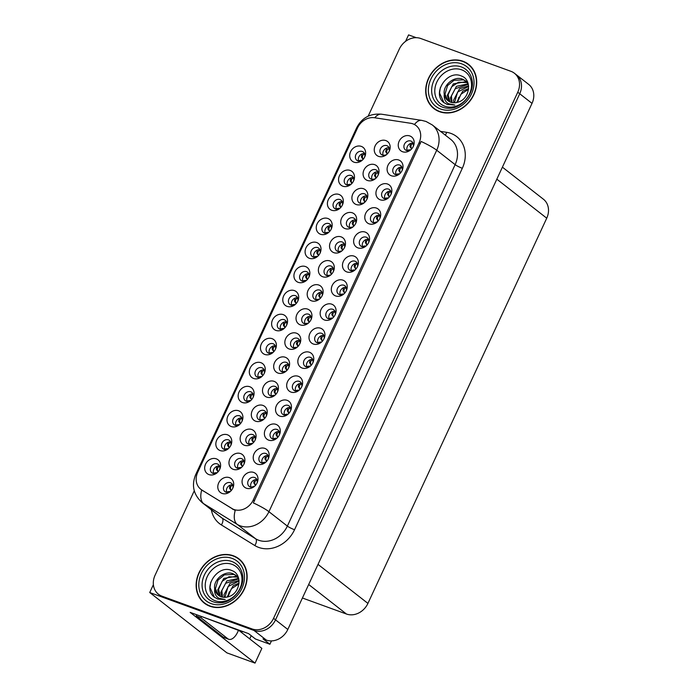 <?xml version="1.0" encoding="UTF-8"?>
<svg xmlns="http://www.w3.org/2000/svg" width="698" height="698" viewBox="0 0 698 698"><rect width="100%" height="100%" fill="white"/><g stroke="black" fill="none" stroke-linecap="round" stroke-linejoin="round"><path stroke-width="1.05" d="M230.759 445.516A5.27 4.458 -52 0 0 229.502 440.455A5.27 4.458 -52 0 0 228.455 439.88A5.27 4.458 -52 0 0 222.339 442.445A5.27 4.458 -52 0 0 223.011 448.762A5.27 4.458 -52 0 0 224.058 449.338A5.27 4.458 -52 0 0 228.22 448.762M224.782 449.529A5.27 4.458 128 0 1 225.69 444.172A5.27 4.458 128 0 1 230.68 442M227.461 434.802A8.777 7.434 -52 0 0 216.72 440.115A8.777 7.434 -52 0 0 220.14 450.576A8.777 7.434 -52 0 0 227.731 449.154A8.777 7.434 -52 0 0 231.021 444.949A8.777 7.434 -52 0 0 227.461 434.802M323.924 338.949A5.27 4.458 -52 0 0 322.668 333.888A5.27 4.458 -52 0 0 321.612 333.312A5.27 4.458 -52 0 0 315.505 335.878A5.27 4.458 -52 0 0 316.177 342.195A5.27 4.458 -52 0 0 317.224 342.77A5.27 4.458 -52 0 0 321.385 342.186M317.948 342.962A5.27 4.458 128 0 1 318.855 337.596A5.27 4.458 128 0 1 323.837 335.424M320.626 328.235A8.777 7.434 -52 0 0 309.886 333.539A8.777 7.434 -52 0 0 313.306 344.001A8.777 7.434 -52 0 0 320.897 342.578A8.777 7.434 -52 0 0 324.186 338.382A8.777 7.434 -52 0 0 320.626 328.235M264.228 373.413A5.27 4.458 -52 0 0 262.971 368.361A5.27 4.458 -52 0 0 261.925 367.776A5.27 4.458 -52 0 0 255.808 370.341A5.27 4.458 -52 0 0 256.48 376.658A5.27 4.458 -52 0 0 257.527 377.243A5.27 4.458 -52 0 0 261.689 376.658M258.251 377.426A5.27 4.458 128 0 1 259.159 372.069A5.27 4.458 128 0 1 264.149 369.896M260.93 362.698A8.777 7.434 -52 0 0 250.189 368.012A8.777 7.434 -52 0 0 253.61 378.473A8.777 7.434 -52 0 0 261.2 377.051A8.777 7.434 -52 0 0 264.49 372.845A8.777 7.434 -52 0 0 260.93 362.698M346.234 290.883A5.27 4.458 -52 0 0 344.978 285.822A5.27 4.458 -52 0 0 343.931 285.238A5.27 4.458 -52 0 0 337.815 287.812A5.27 4.458 -52 0 0 338.486 294.12A5.27 4.458 -52 0 0 339.533 294.704A5.27 4.458 -52 0 0 343.695 294.12M340.258 294.896A5.27 4.458 128 0 1 341.165 289.53A5.27 4.458 128 0 1 346.156 287.358M342.936 280.168A8.777 7.434 -52 0 0 332.196 285.473A8.777 7.434 -52 0 0 335.616 295.935A8.777 7.434 -52 0 0 343.207 294.512A8.777 7.434 -52 0 0 346.496 290.316A8.777 7.434 -52 0 0 342.936 280.168M342.317 205.177A5.27 4.458 -52 0 0 341.06 200.125A5.27 4.458 -52 0 0 340.013 199.541A5.27 4.458 -52 0 0 333.906 202.106A5.27 4.458 -52 0 0 334.569 208.423A5.27 4.458 -52 0 0 335.625 209.007A5.27 4.458 -52 0 0 339.786 208.423M336.349 209.191A5.27 4.458 128 0 1 337.256 203.833A5.27 4.458 128 0 1 342.238 201.661M339.019 194.463A8.777 7.434 -52 0 0 328.278 199.776A8.777 7.434 -52 0 0 331.698 210.238A8.777 7.434 -52 0 0 339.298 208.815A8.777 7.434 -52 0 0 342.578 204.61A8.777 7.434 -52 0 0 339.019 194.463M266.243 416.139A5.27 4.458 -52 0 0 264.987 411.078A5.27 4.458 -52 0 0 263.94 410.503A5.27 4.458 -52 0 0 257.824 413.068A5.27 4.458 -52 0 0 258.496 419.385A5.27 4.458 -52 0 0 259.543 419.96A5.27 4.458 -52 0 0 263.704 419.385M261.226 419.681L260.267 420.144A5.27 4.458 128 0 1 261.174 414.795A5.27 4.458 128 0 1 266.165 412.614M262.945 405.425A8.777 7.434 -52 0 0 252.205 410.738A8.777 7.434 -52 0 0 255.625 421.199A8.777 7.434 -52 0 0 263.216 419.768A8.777 7.434 -52 0 0 266.505 415.572A8.777 7.434 -52 0 0 262.945 405.425M243.89 464.292A5.27 4.458 -52 0 0 242.634 459.232A5.27 4.458 -52 0 0 241.587 458.656A5.27 4.458 -52 0 0 235.47 461.221A5.27 4.458 -52 0 0 236.142 467.538A5.27 4.458 -52 0 0 237.198 468.114A5.27 4.458 -52 0 0 241.36 467.538M237.922 468.306A5.27 4.458 128 0 1 238.829 462.94A5.27 4.458 128 0 1 243.811 460.767M240.592 453.578A8.777 7.434 -52 0 0 229.851 458.891A8.777 7.434 -52 0 0 233.272 469.344A8.777 7.434 -52 0 0 240.871 467.922A8.777 7.434 -52 0 0 244.152 463.725A8.777 7.434 -52 0 0 240.592 453.578M368.544 242.808A5.27 4.458 -52 0 0 367.288 237.756A5.27 4.458 -52 0 0 366.241 237.172A5.27 4.458 -52 0 0 360.133 239.737A5.27 4.458 -52 0 0 360.796 246.054A5.27 4.458 -52 0 0 361.852 246.638A5.27 4.458 -52 0 0 366.014 246.054M362.576 246.83A5.27 4.458 128 0 1 363.484 241.464A5.27 4.458 128 0 1 368.465 239.292M365.246 232.102A8.777 7.434 -52 0 0 354.505 237.407A8.777 7.434 -52 0 0 357.926 247.869A8.777 7.434 -52 0 0 365.525 246.446A8.777 7.434 -52 0 0 368.806 242.241A8.777 7.434 -52 0 0 365.246 232.102M364.626 157.111A5.27 4.458 -52 0 0 363.379 152.059A5.27 4.458 -52 0 0 362.323 151.475A5.27 4.458 -52 0 0 356.216 154.04A5.27 4.458 -52 0 0 356.887 160.357A5.27 4.458 -52 0 0 357.934 160.941A5.27 4.458 -52 0 0 362.096 160.357M359.671 160.523L358.641 161.09A5.27 4.458 128 0 1 359.566 155.767A5.27 4.458 128 0 1 364.548 153.595M361.328 146.397A8.777 7.434 -52 0 0 350.588 151.71A8.777 7.434 -52 0 0 354.008 162.172A8.777 7.434 -52 0 0 361.608 160.749A8.777 7.434 -52 0 0 364.888 156.544A8.777 7.434 -52 0 0 361.328 146.397M288.597 367.986A5.27 4.458 -52 0 0 287.34 362.934A5.27 4.458 -52 0 0 286.285 362.349A5.27 4.458 -52 0 0 280.177 364.914A5.27 4.458 -52 0 0 280.849 371.231A5.27 4.458 -52 0 0 281.896 371.816A5.27 4.458 -52 0 0 286.058 371.231M282.62 371.999A5.27 4.458 128 0 1 283.528 366.642A5.27 4.458 128 0 1 288.51 364.469M285.299 357.271A8.777 7.434 -52 0 0 274.558 362.585A8.777 7.434 -52 0 0 277.979 373.046A8.777 7.434 -52 0 0 285.569 371.624A8.777 7.434 -52 0 0 288.859 367.418A8.777 7.434 -52 0 0 285.299 357.271M344.472 247.607A5.27 4.458 -52 0 0 343.215 242.555A5.27 4.458 -52 0 0 342.168 241.97A5.27 4.458 -52 0 0 336.052 244.536A5.27 4.458 -52 0 0 336.724 250.852A5.27 4.458 -52 0 0 337.771 251.437A5.27 4.458 -52 0 0 341.933 250.852M338.495 251.62A5.27 4.458 128 0 1 339.411 246.263A5.27 4.458 128 0 1 344.393 244.091M341.174 236.892A8.777 7.434 -52 0 0 330.433 242.206A8.777 7.434 -52 0 0 333.853 252.667A8.777 7.434 -52 0 0 341.444 251.245A8.777 7.434 -52 0 0 344.733 247.04A8.777 7.434 -52 0 0 341.174 236.892M301.606 387.015A5.27 4.458 -52 0 0 300.349 381.954A5.27 4.458 -52 0 0 299.302 381.378A5.27 4.458 -52 0 0 293.195 383.944A5.27 4.458 -52 0 0 293.867 390.261A5.27 4.458 -52 0 0 294.914 390.836A5.27 4.458 -52 0 0 299.076 390.261M295.638 391.028A5.27 4.458 128 0 1 296.545 385.671A5.27 4.458 128 0 1 301.527 383.49M298.308 376.301A8.777 7.434 -52 0 0 287.567 381.614A8.777 7.434 -52 0 0 290.987 392.075A8.777 7.434 -52 0 0 298.587 390.644A8.777 7.434 -52 0 0 301.868 386.448A8.777 7.434 -52 0 0 298.308 376.301M320.007 253.243A5.27 4.458 -52 0 0 318.75 248.191A5.27 4.458 -52 0 0 317.703 247.607A5.27 4.458 -52 0 0 311.587 250.172A5.27 4.458 -52 0 0 312.259 256.489A5.27 4.458 -52 0 0 313.306 257.073A5.27 4.458 -52 0 0 317.468 256.489M314.03 257.257A5.27 4.458 128 0 1 314.946 251.899A5.27 4.458 128 0 1 319.928 249.727M316.709 242.538A8.777 7.434 -52 0 0 305.968 247.842A8.777 7.434 -52 0 0 309.389 258.304A8.777 7.434 -52 0 0 316.979 256.881A8.777 7.434 -52 0 0 320.269 252.676A8.777 7.434 -52 0 0 316.709 242.538M232.713 488.364A5.27 4.458 -52 0 0 231.457 483.313A5.27 4.458 -52 0 0 230.41 482.728A5.27 4.458 -52 0 0 224.302 485.293A5.27 4.458 -52 0 0 224.965 491.61A5.27 4.458 -52 0 0 226.021 492.195A5.27 4.458 -52 0 0 230.183 491.61M226.745 492.378A5.27 4.458 128 0 1 227.653 487.021A5.27 4.458 128 0 1 232.635 484.848M229.415 477.65A8.777 7.434 -52 0 0 218.675 482.964A8.777 7.434 -52 0 0 222.095 493.425A8.777 7.434 -52 0 0 229.694 492.003A8.777 7.434 -52 0 0 232.975 487.797A8.777 7.434 -52 0 0 229.415 477.65M379.703 218.779A5.27 4.458 -52 0 0 378.447 213.719A5.27 4.458 -52 0 0 377.4 213.143A5.27 4.458 -52 0 0 371.284 215.708A5.27 4.458 -52 0 0 371.955 222.025A5.27 4.458 -52 0 0 373.002 222.601A5.27 4.458 -52 0 0 377.164 222.025L373.718 222.758M373.727 222.793A5.27 4.458 128 0 1 374.634 217.436A5.27 4.458 128 0 1 379.625 215.254M376.405 208.065A8.777 7.434 -52 0 0 365.665 213.379A8.777 7.434 -52 0 0 369.085 223.84A8.777 7.434 -52 0 0 376.676 222.409A8.777 7.434 -52 0 0 379.965 218.212A8.777 7.434 -52 0 0 376.405 208.065M299.765 343.913A5.27 4.458 -52 0 0 298.517 338.853A5.27 4.458 -52 0 0 297.461 338.277A5.27 4.458 -52 0 0 291.354 340.842A5.27 4.458 -52 0 0 292.026 347.159A5.27 4.458 -52 0 0 293.073 347.735A5.27 4.458 -52 0 0 297.235 347.159M293.797 347.927A5.27 4.458 128 0 1 294.704 342.561A5.27 4.458 128 0 1 299.686 340.388M296.467 333.199A8.777 7.434 -52 0 0 285.726 338.513A8.777 7.434 -52 0 0 289.147 348.965A8.777 7.434 -52 0 0 296.746 347.543A8.777 7.434 -52 0 0 300.027 343.346A8.777 7.434 -52 0 0 296.467 333.199M355.648 223.535A5.27 4.458 -52 0 0 354.392 218.474A5.27 4.458 -52 0 0 353.345 217.898A5.27 4.458 -52 0 0 347.229 220.463A5.27 4.458 -52 0 0 347.901 226.78A5.27 4.458 -52 0 0 348.948 227.356A5.27 4.458 -52 0 0 353.109 226.78M349.672 227.548A5.27 4.458 128 0 1 350.579 222.191A5.27 4.458 128 0 1 355.57 220.01M352.35 212.82A8.777 7.434 -52 0 0 341.61 218.134A8.777 7.434 -52 0 0 345.03 228.586A8.777 7.434 -52 0 0 352.621 227.164A8.777 7.434 -52 0 0 355.91 222.967A8.777 7.434 -52 0 0 352.35 212.82M402.013 170.713A5.27 4.458 -52 0 0 400.757 165.653A5.27 4.458 -52 0 0 399.71 165.077A5.27 4.458 -52 0 0 393.593 167.642A5.27 4.458 -52 0 0 394.265 173.959A5.27 4.458 -52 0 0 395.312 174.535A5.27 4.458 -52 0 0 399.474 173.95M396.045 174.727A5.27 4.458 128 0 1 396.953 169.361A5.27 4.458 128 0 1 401.935 167.188M398.715 159.999A8.777 7.434 -52 0 0 387.975 165.304A8.777 7.434 -52 0 0 391.395 175.765A8.777 7.434 -52 0 0 398.994 174.343A8.777 7.434 -52 0 0 402.275 170.146A8.777 7.434 -52 0 0 398.715 159.999M322.118 295.76A5.27 4.458 -52 0 0 320.862 290.7A5.27 4.458 -52 0 0 319.815 290.124A5.27 4.458 -52 0 0 313.707 292.689A5.27 4.458 -52 0 0 314.37 299.006A5.27 4.458 -52 0 0 315.426 299.582A5.27 4.458 -52 0 0 319.588 299.006M316.15 299.774A5.27 4.458 128 0 1 317.058 294.416A5.27 4.458 128 0 1 322.04 292.244M318.82 285.046A8.777 7.434 -52 0 0 308.08 290.359A8.777 7.434 -52 0 0 311.5 300.821A8.777 7.434 -52 0 0 319.099 299.398A8.777 7.434 -52 0 0 322.38 295.193A8.777 7.434 -52 0 0 318.82 285.046M378.002 175.381A5.27 4.458 -52 0 0 376.746 170.321A5.27 4.458 -52 0 0 375.69 169.745A5.27 4.458 -52 0 0 369.582 172.31A5.27 4.458 -52 0 0 370.254 178.627A5.27 4.458 -52 0 0 371.301 179.203A5.27 4.458 -52 0 0 375.463 178.627M372.025 179.395A5.27 4.458 128 0 1 372.933 174.038A5.27 4.458 128 0 1 377.915 171.865M374.695 164.667A8.777 7.434 -52 0 0 363.963 169.98A8.777 7.434 -52 0 0 367.375 180.442A8.777 7.434 -52 0 0 374.974 179.02A8.777 7.434 -52 0 0 378.255 174.814A8.777 7.434 -52 0 0 374.695 164.667M256.986 483.147A5.27 4.458 -52 0 0 255.73 478.095A5.27 4.458 -52 0 0 254.683 477.511A5.27 4.458 -52 0 0 248.567 480.076A5.27 4.458 -52 0 0 249.238 486.393A5.27 4.458 -52 0 0 250.285 486.977A5.27 4.458 -52 0 0 254.447 486.393L251.001 487.125M251.01 487.16A5.27 4.458 128 0 1 251.917 481.803A5.27 4.458 128 0 1 256.908 479.631M253.688 472.433A8.777 7.434 -52 0 0 242.948 477.746A8.777 7.434 -52 0 0 246.368 488.207A8.777 7.434 -52 0 0 253.959 486.785A8.777 7.434 -52 0 0 257.248 482.58A8.777 7.434 -52 0 0 253.688 472.433M219.6 469.553A5.27 4.458 -52 0 0 218.343 464.493A5.27 4.458 -52 0 0 217.296 463.908A5.27 4.458 -52 0 0 211.189 466.482A5.27 4.458 -52 0 0 211.852 472.79A5.27 4.458 -52 0 0 212.907 473.375A5.27 4.458 -52 0 0 217.069 472.79M214.644 472.965L213.614 473.532A5.27 4.458 128 0 1 214.539 468.201A5.27 4.458 128 0 1 219.521 466.028M216.301 458.839A8.777 7.434 -52 0 0 205.561 464.144A8.777 7.434 -52 0 0 208.981 474.605A8.777 7.434 -52 0 0 216.581 473.183A8.777 7.434 -52 0 0 219.861 468.986A8.777 7.434 -52 0 0 216.301 458.839M413.172 146.676A5.27 4.458 -52 0 0 411.916 141.624A5.27 4.458 -52 0 0 410.869 141.04A5.27 4.458 -52 0 0 404.753 143.605A5.27 4.458 -52 0 0 405.425 149.922A5.27 4.458 -52 0 0 406.472 150.506A5.27 4.458 -52 0 0 410.633 149.922M407.196 150.689A5.27 4.458 128 0 1 408.103 145.332A5.27 4.458 128 0 1 413.085 143.16M409.874 135.962A8.777 7.434 -52 0 0 399.134 141.275A8.777 7.434 -52 0 0 402.554 151.736A8.777 7.434 -52 0 0 410.145 150.314A8.777 7.434 -52 0 0 413.434 146.109A8.777 7.434 -52 0 0 409.874 135.962M333.295 271.688A5.27 4.458 -52 0 0 332.039 266.627A5.27 4.458 -52 0 0 330.992 266.051A5.27 4.458 -52 0 0 324.875 268.617A5.27 4.458 -52 0 0 325.547 274.933A5.27 4.458 -52 0 0 326.594 275.509A5.27 4.458 -52 0 0 330.756 274.925M327.327 275.701A5.27 4.458 128 0 1 328.235 270.335A5.27 4.458 128 0 1 333.216 268.163M329.997 260.973A8.777 7.434 -52 0 0 319.256 266.278A8.777 7.434 -52 0 0 322.677 276.74A8.777 7.434 -52 0 0 330.276 275.317A8.777 7.434 -52 0 0 333.557 271.121A8.777 7.434 -52 0 0 329.997 260.973M389.17 151.309A5.27 4.458 -52 0 0 387.914 146.248A5.27 4.458 -52 0 0 386.867 145.673A5.27 4.458 -52 0 0 380.759 148.238A5.27 4.458 -52 0 0 381.431 154.555A5.27 4.458 -52 0 0 382.478 155.131A5.27 4.458 -52 0 0 386.64 154.546M383.202 155.322A5.27 4.458 128 0 1 384.109 149.957A5.27 4.458 128 0 1 389.091 147.784M385.872 140.595A8.777 7.434 -52 0 0 375.131 145.899A8.777 7.434 -52 0 0 378.552 156.361A8.777 7.434 -52 0 0 386.151 154.939A8.777 7.434 -52 0 0 389.432 150.742A8.777 7.434 -52 0 0 385.872 140.595M275.378 349.384A5.27 4.458 -52 0 0 274.131 344.323A5.27 4.458 -52 0 0 273.075 343.748A5.27 4.458 -52 0 0 266.968 346.313A5.27 4.458 -52 0 0 267.639 352.63A5.27 4.458 -52 0 0 268.686 353.205A5.27 4.458 -52 0 0 272.848 352.621M269.411 353.397A5.27 4.458 128 0 1 270.318 348.032A5.27 4.458 128 0 1 275.3 345.859M272.08 338.67A8.777 7.434 -52 0 0 261.34 343.974A8.777 7.434 -52 0 0 264.76 354.436A8.777 7.434 -52 0 0 272.36 353.014A8.777 7.434 -52 0 0 275.64 348.817A8.777 7.434 -52 0 0 272.08 338.67M268.145 459.118A5.27 4.458 -52 0 0 266.889 454.058A5.27 4.458 -52 0 0 265.833 453.482A5.27 4.458 -52 0 0 259.726 456.047A5.27 4.458 -52 0 0 260.398 462.355A5.27 4.458 -52 0 0 261.445 462.94A5.27 4.458 -52 0 0 265.606 462.355M262.169 463.132A5.27 4.458 128 0 1 263.076 457.766A5.27 4.458 128 0 1 268.058 455.593M264.839 448.404A8.777 7.434 -52 0 0 254.098 453.709A8.777 7.434 -52 0 0 257.518 464.17A8.777 7.434 -52 0 0 265.118 462.748A8.777 7.434 -52 0 0 268.398 458.551A8.777 7.434 -52 0 0 264.839 448.404M279.296 435.081A5.27 4.458 -52 0 0 278.04 430.02A5.27 4.458 -52 0 0 276.993 429.445A5.27 4.458 -52 0 0 270.876 432.01A5.27 4.458 -52 0 0 271.548 438.327A5.27 4.458 -52 0 0 272.604 438.902A5.27 4.458 -52 0 0 276.766 438.327M273.328 439.094A5.27 4.458 128 0 1 274.235 433.737A5.27 4.458 128 0 1 279.217 431.565M275.998 424.367A8.777 7.434 -52 0 0 265.257 429.68A8.777 7.434 -52 0 0 268.678 440.141A8.777 7.434 -52 0 0 276.277 438.719A8.777 7.434 -52 0 0 279.558 434.514A8.777 7.434 -52 0 0 275.998 424.367M297.697 301.318A5.27 4.458 -52 0 0 296.441 296.257A5.27 4.458 -52 0 0 295.394 295.673A5.27 4.458 -52 0 0 289.277 298.247A5.27 4.458 -52 0 0 289.949 304.555A5.27 4.458 -52 0 0 290.996 305.139A5.27 4.458 -52 0 0 295.158 304.555M291.72 305.331A5.27 4.458 128 0 1 292.628 299.966A5.27 4.458 128 0 1 297.61 297.793M294.399 290.604A8.777 7.434 -52 0 0 283.658 295.908A8.777 7.434 -52 0 0 287.079 306.37A8.777 7.434 -52 0 0 294.669 304.947A8.777 7.434 -52 0 0 297.959 300.751A8.777 7.434 -52 0 0 294.399 290.604M357.393 266.845A5.27 4.458 -52 0 0 356.137 261.785A5.27 4.458 -52 0 0 355.081 261.209A5.27 4.458 -52 0 0 348.974 263.774A5.27 4.458 -52 0 0 349.646 270.091A5.27 4.458 -52 0 0 350.693 270.667A5.27 4.458 -52 0 0 354.854 270.091M351.417 270.859A5.27 4.458 128 0 1 352.324 265.502A5.27 4.458 128 0 1 357.306 263.329M354.087 256.131A8.777 7.434 -52 0 0 343.355 261.445A8.777 7.434 -52 0 0 346.766 271.906A8.777 7.434 -52 0 0 354.366 270.475A8.777 7.434 -52 0 0 357.655 266.278A8.777 7.434 -52 0 0 354.087 256.131M353.476 181.148A5.27 4.458 -52 0 0 352.22 176.088A5.27 4.458 -52 0 0 351.173 175.512A5.27 4.458 -52 0 0 345.056 178.077A5.27 4.458 -52 0 0 345.728 184.394A5.27 4.458 -52 0 0 346.775 184.97A5.27 4.458 -52 0 0 350.937 184.385M347.499 185.162A5.27 4.458 128 0 1 348.407 179.796A5.27 4.458 128 0 1 353.397 177.624M350.178 170.434A8.777 7.434 -52 0 0 339.437 175.739A8.777 7.434 -52 0 0 342.858 186.2A8.777 7.434 -52 0 0 350.448 184.778A8.777 7.434 -52 0 0 353.738 180.581A8.777 7.434 -52 0 0 350.178 170.434M277.42 392.067A5.27 4.458 -52 0 0 276.164 387.006A5.27 4.458 -52 0 0 275.117 386.422A5.27 4.458 -52 0 0 269 388.995A5.27 4.458 -52 0 0 269.672 395.304A5.27 4.458 -52 0 0 270.719 395.888A5.27 4.458 -52 0 0 274.881 395.304M272.377 395.644L271.452 396.08A5.27 4.458 128 0 1 272.351 390.714A5.27 4.458 128 0 1 277.333 388.542M274.122 381.352A8.777 7.434 -52 0 0 263.382 386.657A8.777 7.434 -52 0 0 266.802 397.118A8.777 7.434 -52 0 0 274.393 395.696A8.777 7.434 -52 0 0 277.682 391.499A8.777 7.434 -52 0 0 274.122 381.352M312.765 362.977A5.27 4.458 -52 0 0 311.509 357.926A5.27 4.458 -52 0 0 310.462 357.341A5.27 4.458 -52 0 0 304.345 359.906A5.27 4.458 -52 0 0 305.017 366.223A5.27 4.458 -52 0 0 306.064 366.808A5.27 4.458 -52 0 0 310.226 366.223M306.797 366.991A5.27 4.458 128 0 1 307.705 361.634A5.27 4.458 128 0 1 312.687 359.461M309.467 352.263A8.777 7.434 -52 0 0 298.727 357.577A8.777 7.434 -52 0 0 302.147 368.038A8.777 7.434 -52 0 0 309.738 366.616A8.777 7.434 -52 0 0 313.027 362.41A8.777 7.434 -52 0 0 309.467 352.263M366.825 199.454A5.27 4.458 -52 0 0 365.569 194.402A5.27 4.458 -52 0 0 364.513 193.817A5.27 4.458 -52 0 0 358.406 196.382A5.27 4.458 -52 0 0 359.077 202.699A5.27 4.458 -52 0 0 360.124 203.284A5.27 4.458 -52 0 0 364.286 202.699M360.849 203.476A5.27 4.458 128 0 1 361.756 198.11A5.27 4.458 128 0 1 366.738 195.937M363.527 188.748A8.777 7.434 -52 0 0 352.787 194.053A8.777 7.434 -52 0 0 356.207 204.514A8.777 7.434 -52 0 0 363.798 203.092A8.777 7.434 -52 0 0 367.087 198.886A8.777 7.434 -52 0 0 363.527 188.748M310.942 319.832A5.27 4.458 -52 0 0 309.685 314.781A5.27 4.458 -52 0 0 308.638 314.196A5.27 4.458 -52 0 0 302.531 316.761A5.27 4.458 -52 0 0 303.194 323.078A5.27 4.458 -52 0 0 304.249 323.663A5.27 4.458 -52 0 0 308.411 323.078M304.974 323.846A5.27 4.458 128 0 1 305.881 318.489A5.27 4.458 128 0 1 310.863 316.316M307.644 309.127A8.777 7.434 -52 0 0 296.903 314.432A8.777 7.434 -52 0 0 300.323 324.893A8.777 7.434 -52 0 0 307.923 323.471A8.777 7.434 -52 0 0 311.203 319.265A8.777 7.434 -52 0 0 307.644 309.127M308.848 277.281A5.27 4.458 -52 0 0 307.591 272.22A5.27 4.458 -52 0 0 306.544 271.644A5.27 4.458 -52 0 0 300.437 274.209A5.27 4.458 -52 0 0 301.1 280.526A5.27 4.458 -52 0 0 302.155 281.102A5.27 4.458 -52 0 0 306.317 280.526L304.328 281.294M302.88 281.294A5.27 4.458 128 0 1 303.787 275.937A5.27 4.458 128 0 1 308.769 273.756M305.55 266.566A8.777 7.434 -52 0 0 294.809 271.88A8.777 7.434 -52 0 0 298.229 282.341A8.777 7.434 -52 0 0 305.829 280.91A8.777 7.434 -52 0 0 309.109 276.713A8.777 7.434 -52 0 0 305.55 266.566M290.455 411.043A5.27 4.458 -52 0 0 289.199 405.992A5.27 4.458 -52 0 0 288.152 405.407A5.27 4.458 -52 0 0 282.036 407.972A5.27 4.458 -52 0 0 282.707 414.289A5.27 4.458 -52 0 0 283.754 414.874A5.27 4.458 -52 0 0 287.916 414.289M284.479 415.066A5.27 4.458 128 0 1 285.386 409.7A5.27 4.458 128 0 1 290.368 407.527M287.157 400.338A8.777 7.434 -52 0 0 276.417 405.643A8.777 7.434 -52 0 0 279.837 416.104A8.777 7.434 -52 0 0 287.428 414.682A8.777 7.434 -52 0 0 290.717 410.476A8.777 7.434 -52 0 0 287.157 400.338M286.538 325.347A5.27 4.458 -52 0 0 285.281 320.295A5.27 4.458 -52 0 0 284.234 319.71A5.27 4.458 -52 0 0 278.118 322.275A5.27 4.458 -52 0 0 278.79 328.592A5.27 4.458 -52 0 0 279.837 329.177A5.27 4.458 -52 0 0 283.999 328.592M280.57 329.36A5.27 4.458 128 0 1 281.477 324.003A5.27 4.458 128 0 1 286.459 321.83M283.24 314.632A8.777 7.434 -52 0 0 272.499 319.946A8.777 7.434 -52 0 0 275.919 330.407A8.777 7.434 -52 0 0 283.519 328.985A8.777 7.434 -52 0 0 286.799 324.779A8.777 7.434 -52 0 0 283.24 314.632M253.069 397.45A5.27 4.458 -52 0 0 251.812 392.389A5.27 4.458 -52 0 0 250.765 391.814A5.27 4.458 -52 0 0 244.658 394.379A5.27 4.458 -52 0 0 245.321 400.696A5.27 4.458 -52 0 0 246.377 401.271A5.27 4.458 -52 0 0 250.538 400.696M247.101 401.463A5.27 4.458 128 0 1 248.008 396.106A5.27 4.458 128 0 1 252.99 393.925M249.771 386.736A8.777 7.434 -52 0 0 239.03 392.049A8.777 7.434 -52 0 0 242.45 402.51A8.777 7.434 -52 0 0 250.05 401.08A8.777 7.434 -52 0 0 253.33 396.883A8.777 7.434 -52 0 0 249.771 386.736M335.075 314.911A5.27 4.458 -52 0 0 333.819 309.86A5.27 4.458 -52 0 0 332.772 309.275A5.27 4.458 -52 0 0 326.664 311.84A5.27 4.458 -52 0 0 327.327 318.157A5.27 4.458 -52 0 0 328.383 318.742A5.27 4.458 -52 0 0 332.545 318.157M329.107 318.925A5.27 4.458 128 0 1 330.014 313.568A5.27 4.458 128 0 1 334.996 311.395M331.777 304.197A8.777 7.434 -52 0 0 321.036 309.511A8.777 7.434 -52 0 0 324.457 319.972A8.777 7.434 -52 0 0 332.056 318.55A8.777 7.434 -52 0 0 335.337 314.344A8.777 7.434 -52 0 0 331.777 304.197M331.166 229.214A5.27 4.458 -52 0 0 329.91 224.154A5.27 4.458 -52 0 0 328.854 223.578A5.27 4.458 -52 0 0 322.746 226.143A5.27 4.458 -52 0 0 323.418 232.46A5.27 4.458 -52 0 0 324.465 233.036A5.27 4.458 -52 0 0 328.627 232.46M325.189 233.228A5.27 4.458 128 0 1 326.097 227.871A5.27 4.458 128 0 1 331.079 225.69M327.868 218.5A8.777 7.434 -52 0 0 317.128 223.814A8.777 7.434 -52 0 0 320.548 234.266A8.777 7.434 -52 0 0 328.139 232.844A8.777 7.434 -52 0 0 331.428 228.647A8.777 7.434 -52 0 0 327.868 218.5M255.067 440.211A5.27 4.458 -52 0 0 253.81 435.159A5.27 4.458 -52 0 0 252.763 434.575A5.27 4.458 -52 0 0 246.647 437.14A5.27 4.458 -52 0 0 247.319 443.457A5.27 4.458 -52 0 0 248.366 444.041A5.27 4.458 -52 0 0 252.528 443.457M250.067 443.71L249.09 444.216A5.27 4.458 128 0 1 250.006 438.868A5.27 4.458 128 0 1 254.988 436.695M251.769 429.506A8.777 7.434 -52 0 0 241.028 434.81A8.777 7.434 -52 0 0 244.448 445.272A8.777 7.434 -52 0 0 252.039 443.849A8.777 7.434 -52 0 0 255.328 439.644A8.777 7.434 -52 0 0 251.769 429.506M390.854 194.742A5.27 4.458 -52 0 0 389.606 189.69A5.27 4.458 -52 0 0 388.55 189.106A5.27 4.458 -52 0 0 382.443 191.671A5.27 4.458 -52 0 0 383.115 197.988A5.27 4.458 -52 0 0 384.162 198.572A5.27 4.458 -52 0 0 388.324 197.988M384.886 198.756A5.27 4.458 128 0 1 385.793 193.398A5.27 4.458 128 0 1 390.775 191.226M387.556 184.028A8.777 7.434 -52 0 0 376.815 189.341A8.777 7.434 -52 0 0 380.236 199.803A8.777 7.434 -52 0 0 387.835 198.38A8.777 7.434 -52 0 0 391.116 194.175A8.777 7.434 -52 0 0 387.556 184.028M241.918 421.479A5.27 4.458 -52 0 0 240.662 416.427A5.27 4.458 -52 0 0 239.606 415.842A5.27 4.458 -52 0 0 233.498 418.407A5.27 4.458 -52 0 0 234.17 424.724A5.27 4.458 -52 0 0 235.217 425.309A5.27 4.458 -52 0 0 239.379 424.724M235.941 425.501A5.27 4.458 128 0 1 236.849 420.135A5.27 4.458 128 0 1 241.831 417.962M238.611 410.773A8.777 7.434 -52 0 0 227.88 416.078A8.777 7.434 -52 0 0 231.291 426.539A8.777 7.434 -52 0 0 238.891 425.117A8.777 7.434 -52 0 0 242.171 420.911A8.777 7.434 -52 0 0 238.611 410.773M412.954 123.86A15.81 13.375 -52 0 0 410.642 123.276L374.582 117.744A15.81 13.375 -52 0 0 357.568 127.891L197.761 472.162A15.81 13.375 -52 0 0 200.771 489.246A15.81 13.375 -52 0 0 201.801 489.97L231.832 508.476A15.81 13.375 -52 0 0 253.278 499.934L419.105 142.689A15.81 13.375 -52 0 0 416.095 125.605A15.81 13.375 -52 0 0 412.954 123.86M153.377 584.662L149.73 592.532L254.037 630.477A17.563 14.859 -52 0 0 275.518 619.859L519.722 93.768A17.563 14.859 -52 0 0 516.38 74.782A17.563 14.859 -52 0 1 519.722 93.768L275.518 619.859A17.563 14.859 -52 0 1 254.037 630.477L163.89 597.68A17.563 14.859 -52 0 1 160.392 595.752L158.42 594.207A17.563 14.859 -52 0 0 161.919 596.144L252.074 628.942A17.563 14.859 -52 0 0 273.555 618.323L517.759 92.232A17.563 14.859 -52 0 0 514.417 73.246A17.563 14.859 -52 0 0 510.919 71.309L420.763 38.512A17.563 14.859 -52 0 0 399.282 49.13L368.16 116.182M416.261 37.692L408.574 34.9L405.573 41.365M239.117 630.599L261.863 648.381L255.032 663.1L190.144 612.373L248.584 633.627L255.459 639.01L269.908 644.263L263.024 638.879L266.331 640.083A17.563 14.859 -52 0 0 287.812 629.465L532.016 103.374A17.563 14.859 -52 0 0 528.674 84.388L514.417 73.246M271.47 640.904L269.908 644.263M255.032 663.1L226.894 652.866L149.73 592.532M502.403 167.162L543.393 199.2A17.563 14.859 128 0 1 546.735 218.186L367.925 603.404A17.563 14.859 128 0 1 346.444 614.022L302.417 598.003M249.718 638.888L251.201 635.677M462.914 61.223A28.103 23.776 -52 0 0 430.317 74.904A28.103 23.776 -52 0 0 433.894 108.591A28.103 23.776 -52 0 0 439.487 111.68A28.103 23.776 -52 0 0 472.084 97.999A28.103 23.776 -52 0 0 468.506 64.312A28.103 23.776 -52 0 0 462.914 61.223M433.222 107.658A28.103 23.776 -52 0 0 434.898 109.324M233.35 555.774A28.103 23.776 -52 0 0 200.754 569.455A28.103 23.776 -52 0 0 204.331 603.142A28.103 23.776 -52 0 0 209.924 606.23A28.103 23.776 -52 0 0 242.52 592.55A28.103 23.776 -52 0 0 238.943 558.862A28.103 23.776 -52 0 0 233.35 555.774M203.659 602.208A28.103 23.776 -52 0 0 205.334 603.875M421.121 141.458L253.348 502.909A20.486 2.897 24.9 0 1 268.931 511.686A23.418 19.814 128 0 1 240.286 525.838A23.418 19.814 128 0 1 237.154 524.329L203.694 503.712A23.418 19.814 128 0 1 202.167 502.639L220.594 517.052A23.418 19.814 -52 0 0 222.13 518.117L255.59 538.743A23.418 19.814 -52 0 0 258.722 540.252A23.418 19.814 -52 0 0 287.358 526.091L455.14 164.641A23.418 19.814 -52 0 0 450.681 139.33L432.254 124.916A23.418 19.814 128 0 1 436.712 150.236A20.486 2.897 -155.1 0 0 421.121 141.458M440.525 131.381L446.633 132.323A29.272 24.77 128 0 1 462.32 168.279L294.539 529.73A29.272 24.77 128 0 1 258.74 547.433A29.272 24.77 128 0 1 254.822 545.539A5.854 3.106 -58.4 0 0 255.59 538.743L237.154 524.329A20.486 10.871 121.6 0 1 235.2 510.482L201.705 489.97M194.271 490.79L155.078 575.222A17.563 14.859 -52 0 0 158.42 594.207M239.903 559.665A28.103 23.776 -52 0 0 237.878 558.444M469.466 65.115A28.103 23.776 -52 0 0 467.442 63.893M220.385 466.386C217.942 466.657 217.008 468.079 217.593 470.661L216.363 469.257L216.973 466.343M216.363 469.257L217.226 470.696M217.104 472.764L215.08 473.558M217.593 470.661L218.195 471.665M230.925 490.153L229.476 488.077L230.087 485.162M227.757 491.776L226.728 492.343M228.194 492.378L230.209 491.584M231.308 490.485L230.706 489.481C230.035 486.977 230.959 485.546 233.498 485.197M255.581 485.267L253.749 482.859L255.198 484.935M252.467 487.16L253.627 486.253M254.979 484.264C254.299 481.76 255.232 480.329 257.763 479.98M253.749 482.859L254.36 479.945M225.803 448.927L224.773 449.495M231.535 442.349C229.101 442.619 228.167 444.05 228.743 446.624L227.522 445.228L228.133 442.305M227.522 445.228L228.386 446.659M228.255 448.727L226.239 449.529M228.743 446.624L229.354 447.636M236.954 424.899L235.924 425.457M242.695 418.32C240.252 418.591 239.327 420.013 239.903 422.595L238.672 421.191L239.283 418.276M238.672 421.191L239.536 422.63M239.414 424.698L237.399 425.492M239.903 422.595L240.505 423.599M248.113 400.861L247.083 401.429M253.854 394.283C251.411 394.553 250.477 395.975 251.062 398.558L249.832 397.153L250.442 394.239M249.832 397.153L250.695 398.593M250.573 400.661L248.549 401.455M251.062 398.558L251.664 399.57M259.263 376.833L258.243 377.391M265.004 370.254C262.57 370.516 261.637 371.947 262.212 374.529L260.991 373.125L261.602 370.21M260.991 373.125L261.855 374.564M261.724 376.632L259.708 377.426M262.212 374.529L262.814 375.533M242.084 466.116L240.636 464.039L241.272 461.081M238.917 467.747L237.905 468.279M239.379 468.297L241.342 467.538M242.459 466.439L241.866 465.444C241.185 462.94 242.119 461.518 244.649 461.169M252.659 441.45L251.786 440.01L252.467 437M250.556 444.225L252.467 443.5M253.61 442.392L253.016 441.406C252.344 438.902 253.278 437.48 255.808 437.131M264.394 418.05L262.945 415.973L263.652 412.919M261.741 420.144L263.582 419.454M264.76 418.346L264.176 417.378C263.504 414.874 264.429 413.443 266.968 413.103M275.553 394.021L274.105 391.936L274.846 388.838M272.927 396.063L274.707 395.417M275.902 394.3L275.326 393.34C274.654 390.836 275.588 389.414 278.118 389.065M266.732 461.23L264.9 458.822L266.357 460.898M263.626 463.123L265.641 462.329M266.13 460.226C265.458 457.722 266.392 456.3 268.922 455.951M263.181 462.53L262.151 463.097M264.9 458.822L265.51 455.907M274.776 439.094L276.792 438.3M277.891 437.201L277.289 436.189C276.617 433.685 277.542 432.263 280.081 431.914M274.34 438.492L273.311 439.059M276.923 436.233L276.059 434.793L276.67 431.87M289.051 413.164L287.218 410.756L288.667 412.832M285.936 415.057L287.951 414.263M288.44 412.16C287.768 409.656 288.702 408.225 291.232 407.885M285.491 414.464L284.47 415.022M287.218 410.756L287.829 407.841M300.201 389.126L298.369 386.718L299.817 388.803M297.086 391.02L299.11 390.226M299.599 388.123C298.927 385.619 299.861 384.197 302.391 383.848M296.65 390.426L295.62 390.993M298.369 386.718L298.98 383.804M444.722 106.183A20.259 17.145 128 0 1 436.835 82.05A20.259 17.145 128 0 1 461.614 69.8A20.259 17.145 128 0 1 469.501 93.933A20.259 17.145 128 0 1 444.722 106.183M443.483 102.309L447.235 104.473L454.764 105.005L448.395 103.679C445.176 101.69 443.797 98.549 444.26 94.256A13.236 11.203 -52 0 0 447.968 100.721A13.236 11.203 -52 0 0 450.603 102.178A13.236 11.203 -52 0 0 457.897 102.196C469.806 99.273 472.555 79.877 461.631 76.099C447.305 69.146 431.861 93.314 443.483 102.309L443.797 102.571M457.635 101.027L458.9 97.266M462.791 61.485A27.807 23.531 128 0 1 468.332 64.548A27.807 23.531 128 0 1 471.865 97.877A27.807 23.531 128 0 1 439.609 111.418A27.807 23.531 128 0 1 434.077 108.356A27.807 23.531 128 0 1 430.535 75.026A27.807 23.531 128 0 1 462.791 61.485M468.332 64.548L470.295 66.083A27.807 23.531 128 0 1 471.141 66.781M457.469 102.327L460.924 94.221L468.524 89.335M456.658 102.527L462.695 91.202L468.611 88.524M453.848 102.789L453.534 100.242L459.572 88.759L468.567 85.863M454.494 102.789L457.618 92.005L468.62 86.456M451.51 102.458L450.411 97.799L456.448 86.316L468.149 83.873M452.06 102.589L451.414 96.01L455.218 88.742L468.306 84.318M449.503 101.699L447.296 95.356L453.325 83.882L465.845 81.71L466.936 82.19M449.983 101.925L448.116 94.823L451.676 86.77L458.507 82.207L467.267 82.582M444.26 94.256C442.602 85.444 454.145 75.41 462.73 79.267L465.487 80.828L468.227 84.004M448.195 100.896L444.975 94.213L447.575 85.575L453.97 80.296L463.507 79.877L465.871 81.142M436.922 110.546A27.807 23.531 128 0 1 436.041 109.891L434.077 108.356M443.989 102.719L439.548 92.939L440.351 87.616M238.472 630.364L237.652 632.126A11.709 6.012 -70 0 1 228.735 639.281L224.014 637.562A11.709 6.012 -70 0 1 223.142 637.073L196.208 616.02A11.709 6.012 110 0 0 196.74 614.772M201.434 616.552A11.709 6.012 -70 0 1 200.919 617.73L196.208 616.02M228.735 639.281A11.709 6.012 -70 0 1 227.862 638.792L200.919 617.73M239.955 630.495L240.95 631.262A11.709 9.912 -52 0 0 243.541 631.795M201.251 616.413L240.95 631.262M215.159 600.734A20.259 17.145 128 0 1 207.271 576.6A20.259 17.145 128 0 1 232.05 564.35A20.259 17.145 128 0 1 239.938 588.484A20.259 17.145 128 0 1 215.159 600.734M213.92 596.869L217.671 599.024L225.201 599.556L218.84 598.23C215.612 596.24 214.234 593.099 214.696 588.807A13.236 11.203 -52 0 0 218.404 595.272A13.236 11.203 -52 0 0 221.039 596.729A13.236 11.203 -52 0 0 228.333 596.746C240.243 593.824 242.991 574.428 232.068 570.65C217.75 563.696 202.298 587.864 213.92 596.869L214.234 597.122M228.071 595.577L229.337 591.817M233.228 556.036A27.807 23.531 128 0 1 238.768 559.098A27.807 23.531 128 0 1 242.302 592.428A27.807 23.531 128 0 1 210.046 605.969A27.807 23.531 128 0 1 204.514 602.906A27.807 23.531 128 0 1 200.972 569.577A27.807 23.531 128 0 1 233.228 556.036M238.768 559.098L240.731 560.634A27.807 23.531 128 0 1 241.578 561.332M227.906 596.877L231.361 588.772L238.96 583.886M227.094 597.078L233.132 585.753L239.048 583.074M224.285 597.34L223.971 594.792L230.008 583.31L239.004 580.413M224.939 597.34L228.054 586.556L239.056 581.006M221.947 597.008L220.847 592.349L226.885 580.867L238.585 578.424M222.496 597.139L221.851 590.56L225.655 583.292L238.742 578.869M219.94 596.249L217.732 589.906L223.77 578.433L236.282 576.26L237.372 576.74M220.42 596.476L218.553 589.382L222.112 581.321L228.944 576.757L237.704 577.133M214.696 588.807C213.038 579.994 224.582 569.961 233.167 573.817L235.924 575.379L238.664 578.555M218.631 595.446L215.412 588.763L218.012 580.125L224.407 574.847L233.943 574.428L236.308 575.693M207.358 605.096A27.807 23.531 128 0 1 206.477 604.451L204.514 602.906M214.426 597.27L209.985 587.489L210.787 582.167M270.423 352.795L269.393 353.363M276.164 346.217C273.721 346.487 272.796 347.909 273.372 350.492L272.141 349.087L272.752 346.173M272.141 349.087L273.005 350.527M272.883 352.595L270.859 353.389M273.372 350.492L273.974 351.504M281.582 328.758L280.552 329.325M287.323 322.179C284.88 322.45 283.946 323.881 284.522 326.463L283.301 325.059L283.911 322.144M283.301 325.059L284.165 326.49M284.034 328.557L282.018 329.36M284.522 326.463L285.133 327.467M292.732 304.729L291.712 305.296M298.474 298.151C296.031 298.421 295.106 299.843 295.682 302.426L294.451 301.021L295.062 298.107M294.451 301.021L295.315 302.461M295.193 304.529L293.177 305.323M295.682 302.426L296.284 303.429M286.704 369.984L285.255 367.907L286.032 364.757M283.536 371.615L282.638 372.008M284.121 371.99L285.822 371.371M287.053 370.254L286.485 369.312C285.814 366.808 286.747 365.377 289.277 365.037M297.863 345.955L296.414 343.87L297.226 340.668M294.696 347.578L293.832 347.936M295.306 347.909L296.938 347.334M298.203 346.208L297.645 345.274C296.973 342.77 297.898 341.348 300.428 340.999M308.437 321.281L307.574 319.841L308.42 316.587M305.846 323.54L305.026 323.855M306.501 323.828L308.054 323.287M309.354 322.162L308.795 321.246C308.123 318.742 309.057 317.311 311.587 316.962M320.173 297.88L318.724 295.804L319.614 292.506M317.005 299.512L316.22 299.782M317.695 299.756L319.169 299.241M320.504 298.116L319.954 297.208C319.283 294.704 320.208 293.282 322.746 292.933M311.36 365.098L309.528 362.69L310.976 364.766M308.246 366.991L310.261 366.197M310.758 364.094C310.087 361.59 311.011 360.159 313.542 359.819M307.809 366.398L306.78 366.956M309.528 362.69L310.139 359.775M322.52 341.06L320.679 338.652L322.136 340.737M319.405 342.954L321.42 342.16M321.909 340.057C321.237 337.553 322.171 336.131 324.701 335.782M318.96 342.36L317.93 342.927M320.679 338.652L321.298 335.738M333.67 317.032L331.838 314.624L333.286 316.7M330.555 318.925L332.571 318.131M333.068 316.028C332.396 313.524 333.321 312.093 335.86 311.744M330.119 318.323L329.09 318.89M331.838 314.624L332.449 311.709M344.829 292.994L342.997 290.586L344.446 292.663M341.715 294.888L343.73 294.094M344.227 291.991C343.556 289.487 344.48 288.065 347.011 287.716M341.278 294.294L340.249 294.861M342.997 290.586L343.608 287.672M303.892 280.692L302.862 281.259M309.633 274.113C307.19 274.384 306.256 275.815 306.841 278.389L305.611 276.984L306.221 274.07M305.611 276.984L306.474 278.423M306.841 278.389L307.443 279.401M315.051 256.663L314.021 257.222M320.783 250.085C318.349 250.355 317.416 251.777 317.991 254.36L316.77 252.955L317.381 250.041M316.77 252.955L317.634 254.395M317.503 256.463L315.487 257.257M317.991 254.36L318.602 255.363M326.202 232.626L325.172 233.193M331.943 226.047C329.5 226.318 328.575 227.74 329.151 230.323L327.92 228.918L328.531 226.004M327.92 228.918L328.784 230.357M328.662 232.425L326.647 233.219M329.151 230.323L329.753 231.335M337.361 208.597L336.331 209.156M343.102 202.019C340.659 202.28 339.725 203.711 340.31 206.294L339.08 204.889L339.69 201.975M339.08 204.889L339.943 206.329M339.821 208.397L337.797 209.191M340.31 206.294L340.912 207.297M348.511 184.56L347.491 185.127M354.252 177.981C351.818 178.252 350.885 179.674 351.46 182.257L350.239 180.852L350.85 177.938M350.239 180.852L351.103 182.291M350.972 184.359L348.956 185.153M351.46 182.257L352.071 183.269M365.412 153.944C362.969 154.214 362.044 155.645 362.62 158.228L361.389 156.823L362 153.909M361.389 156.823L362.253 158.254M362.131 160.322L360.107 161.125M362.62 158.228L363.222 159.231M331.332 273.852L329.884 271.775L330.808 268.425M328.165 275.474L327.423 275.71M328.898 275.675L330.276 275.204M331.646 274.07L331.114 273.171C330.442 270.667 331.367 269.245 333.897 268.896M342.491 249.814L341.034 247.738L342.003 244.335M339.315 251.446L338.617 251.638M340.101 251.594L341.392 251.158M342.797 250.024L342.264 249.142C341.592 246.638 342.526 245.207 345.056 244.867M353.642 225.786L352.193 223.7L353.205 220.254M350.475 227.408L349.829 227.565M352.49 227.112L350.204 227.4M351.303 227.513L352.071 227.094M353.947 225.978L353.424 225.105C352.752 222.601 353.677 221.179 356.216 220.83M364.801 201.748L363.353 199.672L364.408 196.173M361.625 203.38L361.041 203.502M362.515 203.423L363.606 203.066M365.098 201.931L364.583 201.076C363.902 198.572 364.836 197.141 367.366 196.801M375.96 177.711L374.503 175.634L375.603 172.083M372.784 179.342L372.252 179.43M373.727 179.342L374.713 179.028M376.239 177.885L375.733 177.039C375.062 174.535 375.995 173.113 378.525 172.764M387.111 153.682L385.662 151.606L386.805 148.002M383.944 155.305L383.481 155.357M384.956 155.253L385.802 154.982M387.39 153.839L386.893 153.01C386.221 150.506 387.146 149.075 389.685 148.726M355.98 268.966L354.148 266.557L355.605 268.634M352.874 270.859L354.889 270.056M355.378 267.953C354.706 265.449 355.64 264.027 358.17 263.678M352.429 270.257L351.399 270.824M354.148 266.557L354.759 263.635M367.139 244.928L365.307 242.52L366.755 244.597M364.024 246.822L366.04 246.028M366.537 243.925C365.865 241.421 366.79 239.99 369.329 239.65M363.588 246.228L362.559 246.787M365.307 242.52L365.918 239.606M378.299 220.891L376.466 218.483L377.915 220.568M375.184 222.784L376.344 221.877M377.697 219.887C377.016 217.383 377.95 215.961 380.48 215.612M376.466 218.483L377.077 215.569M389.449 196.862L387.617 194.454L389.074 196.531M386.334 198.756L388.358 197.962M388.847 195.859C388.175 193.355 389.109 191.924 391.639 191.584M385.898 198.162L384.868 198.721M387.617 194.454L388.228 191.54M400.608 172.825L398.776 170.417L400.224 172.493M397.494 174.718L399.509 173.924M400.006 171.821C399.335 169.317 400.259 167.895 402.798 167.546M397.057 174.125L396.028 174.692M398.776 170.417L399.387 167.503M408.653 150.689L410.668 149.896M411.768 148.796L411.157 147.793C410.485 145.289 411.419 143.858 413.949 143.509M408.208 150.087L407.187 150.655M410.799 147.828L409.935 146.388L410.546 143.474M532.016 103.374L517.759 92.232M287.812 629.465L273.555 618.323M266.331 640.083L252.074 628.942M367.925 603.404L318.018 564.385M546.735 218.186L496.828 179.168M346.444 614.022L308.682 584.496M201.801 489.97L203.144 491.017M231.832 508.476L233.176 509.523M253.278 499.934L254.508 500.894M419.105 142.689L420.336 143.648M294.539 529.73A5.854 0.829 24.9 0 1 287.358 526.091L268.931 511.686L436.712 150.236L455.14 164.641A5.854 0.829 24.9 0 0 462.32 168.279M432.254 124.916L426.05 121.478L421.732 120.37A20.486 9.859 98.7 0 0 414.446 124.523M196.923 474.317A20.486 2.897 -155.1 0 0 195.641 474.71C191.331 485.424 193.503 494.742 202.167 502.639M195.641 474.71L356.713 127.717A20.486 2.897 24.9 0 1 357.838 127.324M201.705 489.979A20.486 10.871 121.6 0 0 203.694 503.712L222.13 518.117A5.854 3.106 -58.4 0 1 221.362 524.922A29.272 24.77 128 0 1 211.346 509.819M356.713 127.717C361.922 117.77 370.202 113.268 381.553 114.21A20.486 9.859 98.7 0 0 374.739 117.77M254.822 545.539L221.362 524.922M161.919 596.144L163.89 597.68M446.633 132.323A5.854 2.818 -81.3 0 1 445.289 135.107M230.706 489.481L229.476 488.077M230.34 489.507L231.247 490.554M254.613 484.299L255.52 485.337M241.866 465.444L240.636 464.039M253.016 441.406L251.786 440.01M264.176 417.378L262.945 415.973M263.809 417.413L264.69 418.416M275.326 393.34L274.105 391.936M274.968 393.375L275.841 394.379M265.764 460.261L266.68 461.299M277.289 436.189L276.059 434.793M288.082 412.195L288.989 413.233M299.233 388.158L300.14 389.196M442.654 107.222A22.432 18.977 128 0 1 433.912 80.497A22.432 18.977 128 0 1 461.352 66.938A22.432 18.977 128 0 1 471.988 79.773C475.129 92.11 462.469 108.303 449.73 108.242A22.432 18.977 128 0 1 442.654 107.222M461.692 63.85A25.172 21.298 128 0 1 471.499 93.837A25.172 21.298 128 0 1 440.708 109.054A25.172 21.298 128 0 1 430.902 79.066A25.172 21.298 128 0 1 461.692 63.85M227.862 638.792L223.142 637.073M213.091 601.772A22.432 18.977 128 0 1 204.348 575.047A22.432 18.977 128 0 1 231.788 561.489A22.432 18.977 128 0 1 242.424 574.323C245.565 586.66 232.905 602.863 220.167 602.793A22.432 18.977 128 0 1 213.091 601.772M232.129 558.4A25.172 21.298 128 0 1 241.936 588.388A25.172 21.298 128 0 1 211.145 603.604A25.172 21.298 128 0 1 201.338 573.616A25.172 21.298 128 0 1 232.129 558.4M286.485 369.312L285.255 367.907M286.119 369.347L286.983 370.333M297.645 345.274L296.414 343.87M297.278 345.309L298.133 346.287M308.795 321.246L307.565 319.841M319.954 297.208L318.724 295.804M319.588 297.243L320.426 298.194M310.392 364.129L311.299 365.167M321.542 340.092L322.459 341.13M343.861 292.026L344.768 293.064M331.114 273.171L329.884 271.775M330.747 273.206L331.576 274.157M342.264 249.142L341.034 247.738M341.898 249.177L342.718 250.111M353.424 225.105L352.193 223.7M353.057 225.14L353.869 226.065M364.583 201.076L363.353 199.672M364.216 201.111L365.01 202.019M375.733 177.039L374.503 175.634M375.367 177.074L376.161 177.973M386.893 153.01L385.662 151.606M386.526 153.037L387.303 153.926M355.012 267.988L355.928 269.027M366.171 243.96L367.078 244.998M377.33 219.922L378.237 220.961M388.481 195.894L389.397 196.932M399.64 171.856L400.547 172.895M411.157 147.793L409.935 146.388M200.771 489.246L202.106 490.293M421.732 120.37L381.553 114.21M217.462 471.019L218.108 471.769M214.382 472.956L216.249 472.651M229.354 491.471L227.496 491.767M230.576 489.839L231.221 490.581M254.849 484.621L255.494 485.363M228.612 446.982L229.267 447.732M225.533 448.919L227.408 448.613M239.772 422.953L240.417 423.703M236.692 424.89L238.559 424.585M247.842 400.853L249.718 400.547M259.002 376.815L260.869 376.51M240.513 467.433L238.646 467.739M251.673 443.405L249.805 443.701M252.885 441.773L253.514 442.497M262.823 419.367L260.956 419.673M264.045 417.736L264.664 418.451M273.982 395.33L272.115 395.635M275.204 393.707L275.815 394.405M265.999 460.584L266.645 461.334M264.786 462.216L262.919 462.521M277.158 436.555L277.804 437.297M275.937 438.187L274.07 438.484M288.318 412.518L288.963 413.26M287.096 414.15L285.229 414.455M299.468 388.489L300.114 389.231M298.255 390.112L296.388 390.418M466.273 81.439L465.487 80.828M236.709 575.99L235.924 575.379M273.241 350.85L273.886 351.6M270.161 352.787L272.028 352.481M284.391 326.812L285.046 327.563M281.311 328.749L283.187 328.444M295.551 302.784L296.205 303.534M292.471 304.721L294.338 304.415M285.142 371.301L283.275 371.598M286.355 369.67L286.957 370.359M296.292 347.264L294.425 347.569M297.514 345.632L298.107 346.321M307.452 323.235L305.584 323.532M308.664 321.604L309.249 322.275M318.611 299.198L316.744 299.503M319.824 297.566L320.399 298.229M310.627 364.452L311.273 365.194M309.406 366.084L307.539 366.38M321.778 340.415L322.432 341.165M320.565 342.046L318.698 342.352M331.725 318.018L329.857 318.314M344.097 292.349L344.742 293.099M342.875 293.98L341.008 294.286M306.71 278.746L307.356 279.497M303.63 280.683L305.497 280.378M317.86 254.718L318.515 255.468M314.781 256.655L316.656 256.349M329.02 230.68L329.665 231.431M325.94 232.617L327.807 232.312M340.179 206.643L340.825 207.393M337.09 208.58L338.966 208.274M351.33 182.614L351.984 183.365M348.25 184.551L350.117 184.246M362.489 158.577L363.135 159.327M359.409 160.514L361.276 160.208M329.761 275.169L327.894 275.466M330.983 273.537L331.541 274.183M340.921 251.132L339.054 251.437M342.133 249.5L342.692 250.137M353.293 225.471L353.834 226.091M363.23 203.066L361.363 203.362M364.452 201.434L364.984 202.045M374.39 179.028L372.523 179.334M375.603 177.397L376.126 178.007M385.54 155L383.673 155.296M386.762 153.368L387.277 153.961M355.247 268.32L355.901 269.062M354.034 269.952L352.167 270.248M366.406 244.283L367.052 245.024M365.185 245.914L363.318 246.22M377.566 220.254L378.211 220.996M388.716 196.217L389.362 196.958M387.503 197.848L385.636 198.145M399.875 172.179L400.521 172.929M398.654 173.811L396.787 174.116M411.026 148.151L411.68 148.892M409.813 149.782L407.946 150.079"/></g></svg>
